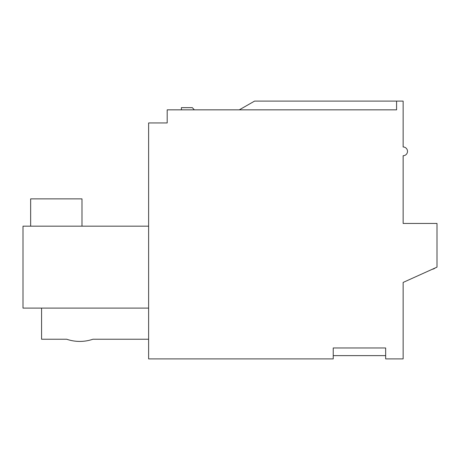 <?xml version="1.0" encoding="UTF-8"?>
<svg xmlns="http://www.w3.org/2000/svg" width="460" height="460" viewBox="0 0 460 460"><rect width="100%" height="100%" fill="white"/><g stroke="black" fill="none" stroke-linecap="round" stroke-linejoin="round"><path stroke-width="0.69" d="M403.138 146.981A4.37 4.37 0 0 1 407.508 151.352A4.37 4.37 0 0 1 403.138 155.721L403.138 223.445L437 223.445L437 267.139L403.138 282.434L403.138 358.898L385.658 358.898L385.658 347.973L333.23 347.973L333.23 358.898L148.62 358.898L148.62 122.952L167.193 122.952L167.193 109.842L396.583 109.842L396.583 101.102L403.138 101.102L403.138 146.981M396.583 101.102L254.575 101.102L239.286 109.842M148.62 308.102L23 308.102L23 226.176L148.62 226.176M41.572 308.102L41.572 339.233L66.694 339.233A40.417 40.417 0 0 0 92.909 339.233L148.62 339.233M166.1 122.952L167.193 122.952M194.338 109.842L192.314 107.657L181.389 107.657L181.389 109.842M81.989 226.176L81.989 198.869L30.647 198.869L30.647 226.176M92.909 339.233A40.417 40.417 0 0 1 66.694 339.233M432.273 269.272A5.462 5.462 0 0 0 435.114 267.99M385.658 355.62L333.23 355.62"/></g></svg>
